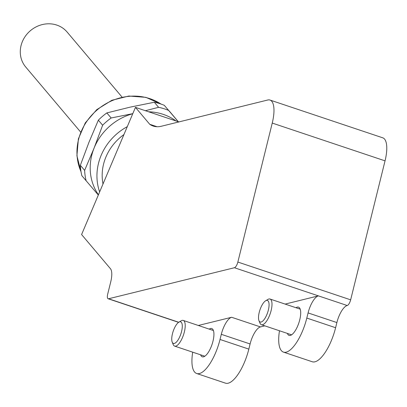 <?xml version="1.0" encoding="UTF-8"?>
<svg xmlns="http://www.w3.org/2000/svg" width="407" height="407" viewBox="0 0 407 407"><rect width="100%" height="100%" fill="white"/><g stroke="black" fill="none" stroke-linecap="round" stroke-linejoin="round"><path stroke-width="0.61" d="M295.991 307.728A14.901 5.322 108.5 0 1 297.293 307.122A14.901 5.322 108.5 0 1 298.524 307.148A14.901 5.322 108.5 0 1 299.328 321.388A14.901 5.322 108.5 0 1 290.288 335.434A14.901 5.322 108.5 0 1 289.056 335.409A14.901 5.322 108.5 0 1 287.383 333.419M385.047 160.857L272.247 123.072A27.096 9.676 -71.5 0 0 270.009 100.051L382.809 137.836A27.096 9.676 108.5 0 1 385.047 160.857L350.651 299.837A5.418 1.933 108.5 0 1 347.207 305.52A16.26 5.805 -71.5 0 0 336.879 322.568L308.079 312.922L306.807 318.065A32.514 11.61 108.5 0 1 286.146 352.162A32.514 11.61 108.5 0 1 283.46 352.111A32.514 11.61 108.5 0 1 279.477 330.769M336.879 322.568L335.607 327.716A32.514 11.61 108.5 0 1 314.947 361.808A32.514 11.61 108.5 0 1 312.261 361.757L283.46 352.111M209.213 329.126A14.901 5.322 108.5 0 1 210.516 328.52A14.901 5.322 108.5 0 1 211.747 328.546A14.901 5.322 108.5 0 1 212.556 342.786A14.901 5.322 108.5 0 1 203.51 356.832A14.901 5.322 108.5 0 1 202.279 356.807A14.901 5.322 108.5 0 1 200.61 354.818M264.779 325.844L260.434 326.918A16.26 5.805 -71.5 0 0 250.102 343.966L221.306 334.32L220.029 339.463A32.514 11.61 108.5 0 1 199.369 373.56A32.514 11.61 108.5 0 1 196.688 373.504A32.514 11.61 108.5 0 1 192.704 352.167M250.102 343.966L248.83 349.114A32.514 11.61 108.5 0 1 228.169 383.206A32.514 11.61 108.5 0 1 225.483 383.155L196.688 373.504M272.247 123.072L237.856 262.052L350.651 299.837M270.009 100.051A27.096 9.676 -71.5 0 0 267.77 100.005L161.472 126.221A100.254 35.796 108.5 0 1 153.195 126.053A100.254 35.796 108.5 0 1 149.73 124.283L135.45 107.377L81.593 234.549L110.455 268.722A16.26 5.805 108.5 0 1 110.75 281.792L107.692 294.149A5.418 1.933 -71.5 0 0 108.14 298.753A5.418 1.933 -71.5 0 0 108.588 298.763L234.412 267.735A5.418 1.933 -71.5 0 0 237.856 262.052M198.336 325.478L231.634 317.272L260.434 326.918M285.114 304.085L318.411 295.874L234.412 267.735M221.306 334.32A16.26 5.805 108.5 0 1 231.634 317.272M308.079 312.922A16.26 5.805 108.5 0 1 318.411 295.874L347.207 305.52M135.45 107.377L178.887 121.927M149.73 124.283L157.026 126.725M132.763 113.726A54.192 49.471 139.8 0 0 110.333 125.646A54.192 49.471 139.8 0 0 94.017 148.265L102.635 125.239L98.352 120.167L88.965 142.287L80.347 165.308L84.631 170.38L94.017 148.265A54.192 49.471 139.8 0 0 98.433 194.795M127.294 126.643A54.192 49.471 139.8 0 0 117.089 133.644A54.192 49.471 139.8 0 0 99.644 191.926M175.997 120.955A54.192 49.471 139.8 0 0 148.636 111.793M178.653 122.12L164.311 105.337A59.61 54.416 139.8 0 0 154.314 102.243L130.204 107.127L106.858 112.912L111.142 117.984A59.61 54.416 139.8 0 0 106.736 121.428A59.61 54.416 139.8 0 0 102.635 125.239M84.631 170.38A59.61 54.416 139.8 0 0 86.116 180.728L81.832 175.656A59.61 54.416 139.8 0 1 80.347 165.308M98.331 195.034L86.116 180.728M164.311 105.337L178.241 121.708M168.595 110.409A59.61 54.416 139.8 0 0 158.598 107.316L154.314 102.243M145.416 110.714L158.598 107.316M111.142 117.984L132.534 113.706M106.858 112.912A59.61 54.416 139.8 0 0 98.352 120.167M123.937 134.569A48.774 44.521 139.8 0 0 103.002 184M122.019 97.059L67.119 32.051A27.096 24.735 139.8 0 0 49.105 23.794A27.096 24.735 139.8 0 0 23.586 39.067A27.096 24.735 139.8 0 0 25.717 67.018L80.617 132.026M173.372 343.406A11.381 4.065 -71.5 0 0 180.845 333.989A11.381 4.065 -71.5 0 0 180.652 321.845A11.381 4.065 -71.5 0 0 178.882 322.161A11.381 4.065 -71.5 0 0 173.163 331.334A11.381 4.065 -71.5 0 0 172.202 342.104A11.381 4.065 -71.5 0 0 173.372 343.406M178.882 322.161L181.156 320.808A13.548 4.838 108.5 0 1 183.236 320.421A13.548 4.838 108.5 0 1 183.267 320.431A13.548 4.838 108.5 0 1 183.506 334.849A13.548 4.838 108.5 0 1 174.628 346.113A13.548 4.838 108.5 0 1 174.603 346.103A13.548 4.838 108.5 0 1 173.204 344.551L172.202 342.104M258.521 318.34A11.381 4.065 -71.5 0 0 258.979 320.706A11.381 4.065 -71.5 0 0 265.11 318.096A11.381 4.065 -71.5 0 0 269.058 304.115A11.381 4.065 -71.5 0 0 265.659 300.763A11.381 4.065 -71.5 0 0 258.521 318.34M265.659 300.763L267.933 299.415A13.548 4.838 108.5 0 1 270.014 299.023A13.548 4.838 108.5 0 1 271.978 303.403A13.548 4.838 108.5 0 1 268.437 317.938A13.548 4.838 108.5 0 1 261.406 324.715A13.548 4.838 108.5 0 1 259.981 323.153L258.979 320.706M306.807 318.065L335.607 327.716M220.029 339.463L248.83 349.114M108.588 298.763L178.729 322.258M168.727 110.506L170.63 112.622A54.192 49.471 139.8 0 0 168.747 110.526M161.035 104.085A54.192 49.471 139.8 0 0 97.1 109.976A54.192 49.471 139.8 0 0 81.013 171.668M178.587 322.349L108.14 298.753M81.034 171.8L76.918 155.733L78.393 138.838L85.272 122.909L96.795 109.615L111.874 100.28L128.841 96.032L145.884 97.349L161.162 104.131M170.63 112.622L178.327 121.739M204.813 356.227L174.628 346.113M213.421 330.53L183.236 320.421M291.59 334.829L261.406 324.715M300.193 309.137L270.014 299.023"/></g></svg>
